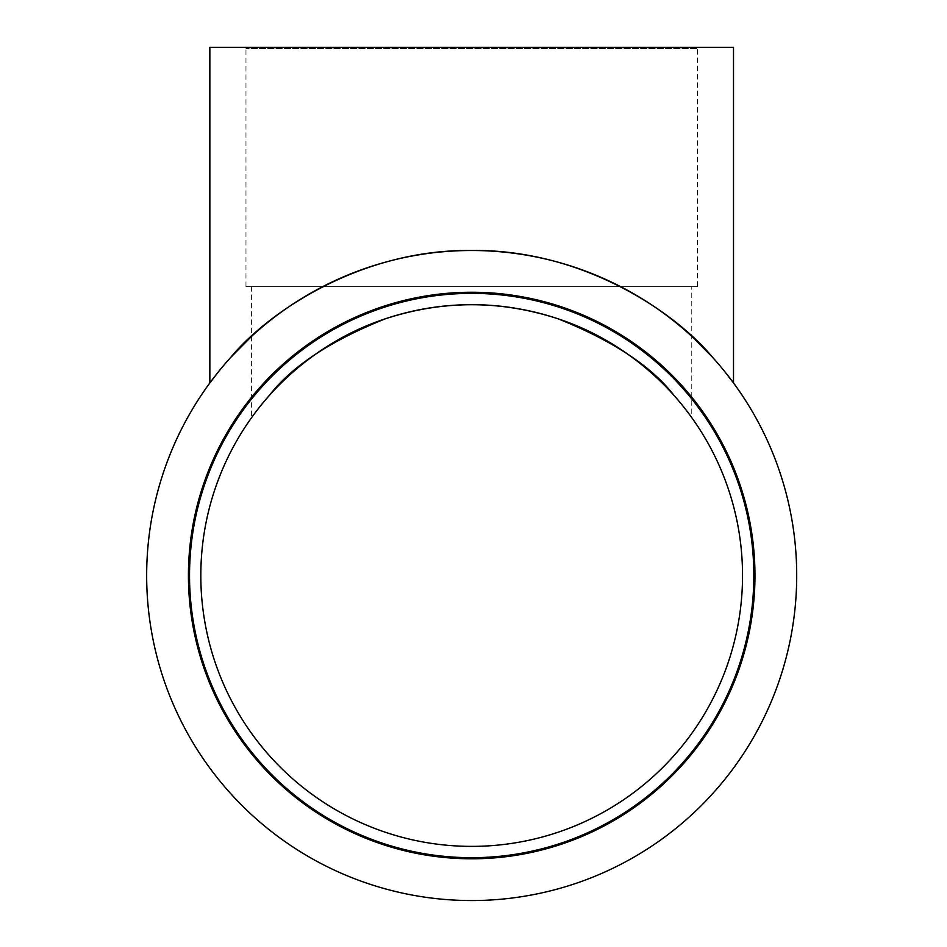 <?xml version="1.0" encoding="UTF-8"?>
<svg xmlns="http://www.w3.org/2000/svg" width="947" height="947" viewBox="0 0 947 947"><rect width="100%" height="100%" fill="white"/><g stroke="black" fill="none" stroke-linecap="round" stroke-linejoin="round"><path stroke-width="0.71" stroke-dasharray="4.74 3.55" d="M753.836 575.527A282.147 282.147 0 0 1 330.61 819.877A282.147 282.147 0 0 1 330.61 331.178A282.147 282.147 0 0 1 753.836 575.527A282.147 282.147 0 0 0 330.61 331.178A282.147 282.147 0 0 0 330.61 819.877A282.147 282.147 0 0 0 753.836 575.527A282.147 282.147 0 0 1 330.61 819.877A282.147 282.147 0 0 1 330.61 331.178A282.147 282.147 0 0 1 753.836 575.527M796.711 575.527A325.034 325.034 0 0 1 309.172 857.011A325.034 325.034 0 0 1 309.172 294.044A325.034 325.034 0 0 1 796.711 575.527M697.406 286.61L245.971 286.61L697.406 286.61L697.406 48.475L245.971 48.475L697.406 48.475L698.531 47.35L244.835 47.35L698.531 47.35M209.855 47.35L733.511 47.35M674.193 395.645L685.143 408.784M269.185 395.645L258.223 408.784M691.76 286.61L251.606 286.61L691.76 286.61L691.76 417.627M200.823 575.527A270.866 270.866 0 0 0 607.11 810.099A270.866 270.866 0 0 0 607.11 340.956A270.866 270.866 0 0 0 200.823 575.527M723.875 370.478L712.629 357.374L723.875 370.478M230.737 357.374L219.491 370.478L230.737 357.374M251.606 336.339C293.44 295.156 378.776 249.262 471.689 250.493C564.59 249.262 649.926 295.156 691.76 336.339M754.96 575.527A283.271 283.271 0 0 1 330.053 820.848A283.271 283.271 0 0 1 330.053 330.207A283.271 283.271 0 0 1 754.96 575.527M245.971 286.61L245.971 48.475L244.835 47.35M251.606 286.61L251.606 417.627"/><path stroke-width="1.42" d="M753.836 575.527A282.147 282.147 0 0 1 330.61 819.877A282.147 282.147 0 0 1 330.61 331.178A282.147 282.147 0 0 1 753.836 575.527M796.711 575.527A325.034 325.034 0 0 0 309.172 294.044A325.034 325.034 0 0 0 309.172 857.011A325.034 325.034 0 0 0 796.711 575.527M733.511 382.943L723.875 370.478L733.511 382.943L733.511 47.35L209.855 47.35L209.855 382.943L219.491 370.478L209.855 382.943M685.143 408.784C666.842 384.991 624.239 340.553 558.055 318.808C500.478 300.033 442.9 300.033 385.322 318.808C330.302 340.873 291.593 366.477 269.185 395.645M258.223 408.784C276.524 384.991 319.127 340.553 385.311 318.808C442.9 300.033 500.478 300.033 558.055 318.808C613.064 340.873 651.773 366.477 674.193 395.645M200.823 575.527A270.866 270.866 0 0 1 607.11 340.956A270.866 270.866 0 0 1 607.11 810.099A270.866 270.866 0 0 1 200.823 575.527M691.76 336.339L712.629 357.374C675.613 312.534 582.796 249.12 471.689 250.493C360.57 249.12 267.752 312.534 230.737 357.374L251.606 336.339M754.96 575.527A283.271 283.271 0 0 0 330.053 330.207A283.271 283.271 0 0 0 330.053 820.848A283.271 283.271 0 0 0 754.96 575.527"/></g></svg>
